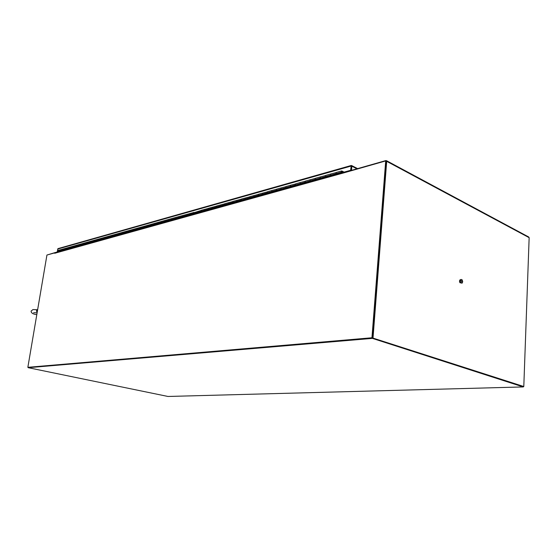<?xml version="1.0" encoding="UTF-8"?>
<svg xmlns="http://www.w3.org/2000/svg" width="557" height="557" viewBox="0 0 557 557"><rect width="100%" height="100%" fill="white"/><g stroke="black" fill="none" stroke-linecap="round" stroke-linejoin="round"><path stroke-width="0.84" d="M373.023 337.869L386.697 161.335L529.15 237.672L523.796 386.53L372.438 337.918L385.98 161.231M529.15 237.672L528.67 236.969L386.502 160.688M523.211 386.934L372.403 338.384L28.219 367.69L167.977 396.466L523.211 386.934L523.796 386.53M344.762 172.287L385.924 160.562L386.697 161.335M523.559 386.537L372.438 337.918L386.154 161.154L385.702 160.91L371.951 337.765L27.85 367.314L46.934 255.029L54.753 252.857L54.711 253.275L344.087 172.788L344.776 172.134M47.248 254.946L55.234 252.544L54.788 253.059M28.219 367.69L371.951 337.765M372.403 338.384L372.459 337.646M461.732 281.96L461.468 280.617L461.732 281.96M460.911 282.698L462.045 283.193L462.7 281.786L462.219 279.899L461.085 279.405L460.43 280.805L460.73 282.726L460.43 280.805M460.73 282.726L462.045 283.193M460.249 280.832L461.085 279.405M460.785 279.691L460.033 279.795L459.455 281.02L459.873 282.678L461.433 283.033M460.27 280.909L459.455 281.02M460.688 282.566L459.873 282.678M344.087 172.788L385.702 160.91M342.047 171.883L341.789 171.424M342.075 171.876L342.033 172.593L341.253 171.5L341.88 170.999L344.275 172.19M335.885 173.004L336.017 173.666L336.219 172.468L335.885 173.004M65.19 248.457L62.669 249.16L62.44 250.009L59.954 250.699L59.864 250.246L59.954 250.699L57.489 251.388L57.719 250.546L62.669 249.16L62.44 250.009L64.946 249.306L64.849 248.854L64.946 249.306L67.474 248.603L67.376 248.143L67.474 248.603L70.022 247.893L69.924 247.433L70.022 247.893L72.591 247.176L72.494 246.716L72.591 247.176L75.181 246.452L75.084 245.992L75.181 246.452L77.799 245.721L77.701 245.254L77.799 245.721L80.431 244.989L80.333 244.516L80.431 244.989L83.09 244.245L82.993 243.778L83.09 244.245L85.778 243.493L85.681 243.026L85.778 243.493L88.486 242.741L88.382 242.267L88.486 242.741L91.216 241.975L91.118 241.501L91.216 241.975L93.973 241.209L93.868 240.728L93.973 241.209L96.751 240.436L96.646 239.956L96.751 240.436L99.557 239.649L99.452 239.169L99.557 239.649L102.384 238.862L102.286 238.375L102.384 238.862L105.238 238.062L105.141 237.581L105.238 238.062L108.121 237.261L108.023 236.774L108.121 237.261L111.031 236.447L110.927 235.959L111.031 236.447L113.962 235.632L113.865 235.138L113.962 235.632L116.928 234.803L116.824 234.309L116.928 234.803L119.915 233.968L119.811 233.474L119.915 233.968L122.93 233.125L122.825 232.631L122.93 233.125L125.973 232.276L125.875 231.775L125.973 232.276L129.05 231.42L128.946 230.918L129.05 231.42L132.148 230.556L132.044 230.048L132.148 230.556L135.281 229.679L135.177 229.171L135.281 229.679L138.442 228.802L138.338 228.286L138.442 228.802L141.638 227.91L141.527 227.395L141.638 227.91L144.855 227.012L144.75 226.49L144.855 227.012L148.113 226.1L148.002 225.585L148.113 226.1L151.393 225.181L151.288 224.666L151.393 225.181L154.714 224.262L154.602 223.733L154.714 224.262L158.063 223.322L157.951 222.8L158.063 223.322L161.446 222.382L161.335 221.853L161.446 222.382L164.858 221.428L164.754 220.892L164.858 221.428L168.311 220.468L168.2 219.931L168.311 220.468L171.793 219.493L171.681 218.957L171.793 219.493L175.316 218.511L175.204 217.968L175.316 218.511L178.867 217.515L178.755 216.972L178.867 217.515L182.459 216.52L182.348 215.97L182.459 216.52L186.087 215.503L185.975 214.953L186.087 215.503L189.749 214.48L189.638 213.93L189.749 214.48L193.453 213.449L193.342 212.892L193.453 213.449L197.192 212.405L197.081 211.848L197.192 212.405L200.973 211.354L200.861 210.79L200.973 211.354L204.788 210.288L204.677 209.724L204.788 210.288L208.652 209.209L208.534 208.645L208.652 209.209L212.551 208.123L212.433 207.552L212.551 208.123L216.492 207.023L216.374 206.445L216.492 207.023L220.475 205.909L220.356 205.331L220.475 205.909L224.499 204.788L224.387 204.21L224.499 204.788L228.572 203.646L228.454 203.068L228.572 203.646L232.687 202.504L232.568 201.919L232.687 202.504L236.843 201.342L236.725 200.757L236.843 201.342L241.049 200.165L240.93 199.58L241.049 200.165L245.296 198.981L245.177 198.389L245.296 198.981L249.599 197.784L249.473 197.185L249.599 197.784L253.943 196.572L253.825 195.967L253.943 196.572L258.337 195.347L258.218 194.741L258.337 195.347L262.779 194.101L262.66 193.495L262.779 194.101L267.276 192.847L267.151 192.235L267.276 192.847L271.823 191.58L271.698 190.967L271.823 191.58L276.418 190.299L276.293 189.679L276.418 190.299L281.069 188.997L280.944 188.377L281.069 188.997L285.776 187.688L285.65 187.061L285.776 187.688L290.531 186.358L290.413 185.732L290.531 186.358L295.349 185.015L295.224 184.381L295.349 185.015L300.223 183.657L300.098 183.016L300.223 183.657L305.152 182.278L305.027 181.638L305.152 182.278L310.145 180.886L310.019 180.245L310.145 180.886L315.192 179.479L315.067 178.832L315.192 179.479L320.303 178.052L320.178 177.398L320.303 178.052L325.476 176.611L325.351 175.949L325.476 176.611L330.712 175.149L330.586 174.487L330.712 175.149L341.378 172.169L342.005 172.816M343.718 172.343L341.845 171.41M65.176 248.457L75.425 245.588M102.627 237.957L75.411 245.588M83.32 243.374L82.993 243.778L83.32 243.374M88.716 241.856L88.382 242.267L88.716 241.856M94.203 240.325L93.868 240.728L94.203 240.325M99.787 238.758L99.452 239.169L99.787 238.758M102.613 237.964L108.364 236.349M114.206 234.713L108.35 236.356M114.192 234.713L120.159 233.042M126.223 231.343L120.145 233.049M126.202 231.35L138.686 227.848M151.643 224.22L138.672 227.855M148.343 225.139L148.002 225.585L148.343 225.139M151.622 224.22L165.102 220.44M172.036 218.497L165.088 220.447M172.022 218.504L179.11 216.513M193.968 212.447L179.096 216.52M189.979 213.47L189.638 213.93L189.979 213.47M193.683 212.433L193.342 212.892L201.488 210.337M209.16 208.186L201.202 210.323M208.875 208.172L208.534 208.645L208.875 208.172L217.007 205.993M225.014 203.744L216.715 205.972M224.729 203.73L224.387 204.21L224.729 203.73L233.195 201.453M241.557 199.107L232.91 201.432M241.272 199.086L240.93 199.58L241.272 199.086L250.107 196.712M258.845 194.261L249.821 196.691M258.559 194.24L258.218 194.741L258.559 194.24L267.785 191.761M276.926 189.199L272.039 190.459L271.698 190.967L272.039 190.459L267.492 191.733M276.634 189.171L276.293 189.679L276.634 189.171L281.285 187.869L280.944 188.377L281.285 187.869L286.284 186.574M295.858 183.894L290.754 185.216L290.413 185.732L290.754 185.216L285.992 186.553M295.565 183.866L295.224 184.381L295.565 183.866L300.439 182.501L300.098 183.016L300.453 182.494L305.661 181.143M315.701 178.331L310.353 179.716L310.019 180.245L310.353 179.716L305.368 181.116M315.408 178.303L315.067 178.832L315.408 178.303L320.512 176.868L320.178 177.398L320.512 176.868L325.977 175.448M336.512 172.496L330.921 173.951L330.586 174.487L330.921 173.951L325.685 175.42M341.573 171.66L341.901 172.127L341.573 171.66M57.489 251.388L57.768 251.861M341.713 172.9L341.378 172.169M351.321 166.355L350.98 170.282L351.321 166.355M350.611 170.386L351.23 165.485L351.843 166.209L351.502 170.136M351.356 165.937L351.599 165.533M58.039 248.61L57.127 251.966L57.726 251.792M351.202 165.499L351.356 165.93M344.115 172.113L350.506 170.331M37.173 312.442L36.379 310.855L37.625 309.81M36.379 310.855L37.423 310.994M57.608 249.09L350.875 166.125M351.843 166.209L356.717 168.687M344.498 172.127L55.185 252.579M341.587 170.964L336.219 172.468M58.012 248.61L351.23 165.485M351.648 165.568L357.399 168.499M36.804 314.635C33.023 314.197 31.129 313.013 31.101 311.091L32.947 309.581L37.639 309.706M33.601 312.7L37.103 312.853"/></g></svg>
